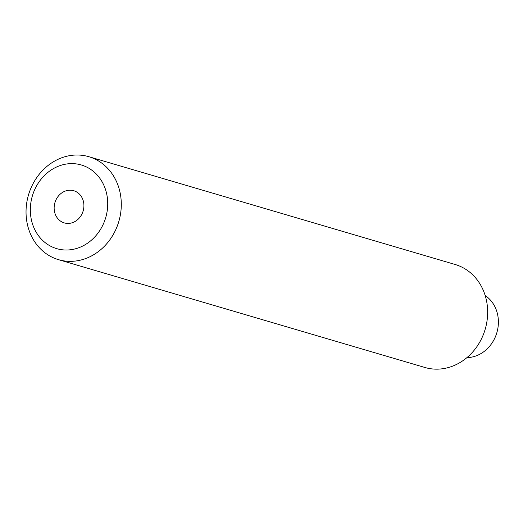 <?xml version="1.0" encoding="UTF-8"?>
<svg xmlns="http://www.w3.org/2000/svg" width="523" height="523" viewBox="0 0 523 523"><rect width="100%" height="100%" fill="white"/><g stroke="black" fill="none" stroke-linecap="round" stroke-linejoin="round"><path stroke-width="0.78" d="M83.477 201.675A16.769 14.709 106.4 0 1 79.123 218.196A16.769 14.709 106.4 0 1 64.296 222.903A16.769 14.709 106.4 0 1 54.915 202.663A16.769 14.709 106.4 0 1 73.763 190.725A16.769 14.709 106.4 0 1 83.477 201.675M106.587 193.445A43.605 38.244 106.4 0 1 58.334 249.079A43.605 38.244 106.4 0 1 42.167 177.925A43.605 38.244 106.4 0 1 106.587 193.445M119.891 191.719A53.666 47.07 106.4 0 1 105.973 244.594A53.666 47.07 106.4 0 1 58.517 259.67A53.666 47.07 106.4 0 1 28.51 194.896A53.666 47.07 106.4 0 1 88.818 156.697A53.666 47.07 106.4 0 1 119.891 191.719M88.818 156.697L455.18 264.501A53.666 47.07 106.4 0 1 486.253 299.529A53.666 47.07 106.4 0 1 472.334 352.397A53.666 47.07 106.4 0 1 424.879 367.473L58.517 259.67M466.921 357.627A33.544 29.419 -73.6 0 0 496.85 332.706A33.544 29.419 -73.6 0 0 485.187 295.541"/></g></svg>
